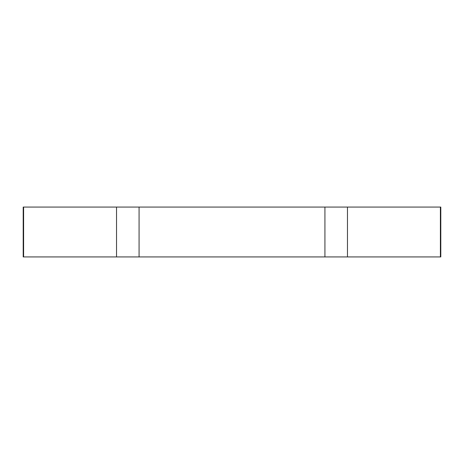 <?xml version="1.0" encoding="UTF-8"?>
<svg xmlns="http://www.w3.org/2000/svg" width="464" height="464" viewBox="0 0 464 464"><rect width="100%" height="100%" fill="white"/><g stroke="black" fill="none" stroke-linecap="round" stroke-linejoin="round"><path stroke-width="0.7" d="M23.606 207.066L23.606 256.934L23.2 256.934L23.2 207.066L440.8 207.066L440.8 256.934L440.394 256.934L440.394 207.066M139.078 207.066L139.078 256.934L116.528 256.934L116.528 207.066M23.606 256.934L116.528 256.934M347.472 207.066L347.472 256.934L440.394 256.934M347.472 256.934L324.922 256.934L324.922 207.066M139.078 256.934L324.922 256.934"/></g></svg>
